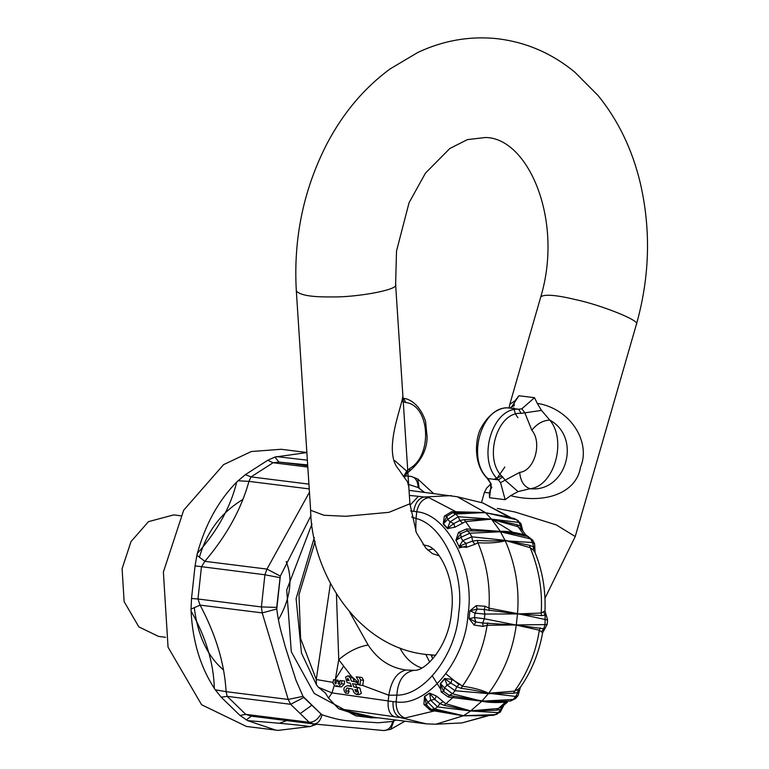<?xml version="1.0" encoding="UTF-8"?>
<svg xmlns="http://www.w3.org/2000/svg" width="769" height="769" viewBox="0 0 769 769"><rect width="100%" height="100%" fill="white"/><g stroke="black" fill="none" stroke-linecap="round" stroke-linejoin="round"><path stroke-width="1.15" d="M447.962 528.812L447.462 528.505M341.503 683.795L341.84 680.738L339.985 680.517L339.648 683.574L338.879 684.372L338.216 683.401L338.437 681.372L336.582 681.151L335.592 683.977L334.928 683.007L335.255 679.94L333.4 679.719L333.044 683.324L335.351 686.265L337.024 685.717L338.639 686.659L341.503 683.795L344.32 684.064L341.455 686.919L338.639 686.659M333.4 679.719L338.072 680.209L337.956 681.286M335.255 679.94L338.072 680.209M336.582 681.151L339.879 681.478M338.437 681.372L339.869 681.517M339.985 680.517L344.656 680.998L344.32 684.064M341.84 680.738L344.656 680.998M347.434 680.277L347.713 678.152L349.184 680.642L347.434 680.277L349.097 680.44M355.691 691.514L354.913 689.591L356.653 689.947L357.21 691.581L356.383 692.081L355.691 691.514L357.162 691.648M355.336 683.929L356.701 687.303L359.844 687.947L361.353 693.417L358.988 694.628L356.172 694.369L358.537 693.148L357.027 687.688L353.884 687.044L356.701 687.303M353.884 687.044L352.519 683.67L359.902 684.929L355.874 682.016L351.491 681.113L358.344 682.209M349.184 688.409L348.501 690.379L349.145 691.264L346.329 691.004L345.685 690.12L347.05 687.976L352.606 689.111L354.009 692.59L356.172 694.369M349.145 691.264L348.299 693.35L345.483 693.08L346.329 691.004M349.799 685.948L351.433 686.217M351.491 681.113L350.087 677.643L347.924 675.864L345.55 677.076L347.069 682.545L350.212 683.189L351.577 686.563L347.261 685.688L350.078 685.958M350.356 685.996L347.54 685.737C343.541 686.823 342.859 689.274 345.483 693.08M347.924 675.864L351.491 676.336L352.731 677.547L354.307 681.382M359.902 684.929L360.69 680.017L359.027 677.181L356.22 676.855L358.575 680.719L358.296 682.516L355.874 682.016M356.22 676.855L361.959 677.46L363.583 680.286L362.689 685.448L359.873 685.179M359.027 677.181L361.959 677.46M360.69 680.017L363.583 680.286M533.138 549.845L535.08 552.613L534.618 543.808L532.504 542.529L505.262 540.809C515.47 564.148 519.546 588.41 517.508 613.614L547.576 619.977L547.086 624.563L487.113 625.293L483.086 626.389M517.556 613.95L541.472 615.585L545.134 615.267L545.048 624.476L543.683 628.744L516.345 625.091M545.125 615.277L545.99 615.556M535.08 552.613L535.089 552.623C542.443 570.665 545.75 590.121 545 610.971L547.586 619.91M482.672 623.015L516.182 625.072L539.338 630.215L542.626 632.762L547.086 624.563M544.587 628.446L543.664 628.744M444.357 516.076L451.759 511.645L485.393 512.548L455.738 514.019L458.266 516.72L459.804 520.478L462.592 523.18L454.825 527.246L447.423 528.553L443.232 524.083L444.357 516.076L446.885 516.191L447.664 519.335L450.028 521.843L458.266 516.72L491.487 519.123L500.686 531.821C506.925 532.235 514.903 533.609 524.612 535.935L528.188 536.579L524.948 534.407L523.16 534.493C513.932 532.1 506.29 531.052 500.244 531.341L467.091 530.812L469.897 533.205L460.939 537.329L462.727 540.684L471.81 536.82L504.829 540.319L530.158 547.663L533.148 549.864M500.302 531.783L469.897 533.205L471.81 536.82L472.579 541.155L466.081 543.423L462.727 540.684L459.256 546.298L466.081 543.423L466.399 547.336L459.026 546.48L456.055 540.271L459.026 546.48M455.854 540.511L458.468 532.408L460.833 533.532L456.055 540.271L460.939 537.329L460.833 533.532L467.119 530.821M483.105 626.379L474.137 625.082L469.052 618.584L469.897 610.807L476.251 605.636L485.287 606.27L488.978 608.135C490.372 585.449 486.69 563.648 477.934 542.751C488.68 543.395 497.793 542.751 505.262 540.809L500.244 531.35L466.61 528.918L467.091 530.812M458.468 532.408L466.629 528.918M485.489 512.721L452.547 512.75L446.885 516.191L443.386 523.795L447.616 528.303L453.825 523.583L459.824 520.478M447.423 528.553L450.028 521.843L453.825 523.583L454.825 527.246M443.232 524.083L447.664 519.335L455.738 514.019L452.614 512.75M451.73 511.645L452.547 512.75M459.814 520.498L464.274 519.661L491.487 519.123M409.041 490.362L457.295 496.755L485.393 512.548L491.737 519.325L517.585 526.573L520.921 528.688L522.843 530.889L520.882 523.439L518.969 522.43L491.651 519.133L465.351 521.661L462.573 523.199M513.548 518.498L516.432 519.738L518.969 522.43L520.815 526.227L516.605 524.583L491.651 519.133M522.622 530.062L520.796 526.217L520.892 528.659M510.27 517.287L485.652 512.74L516.432 519.738L520.882 523.439M485.652 512.74L510.02 517.566L482.797 502.936L510.078 517.133M545 610.961L541.203 613.047L517.393 613.931L484.134 609.529L484.864 614.066L474.973 613.153L474.492 617.526L469.301 618.651L475.78 621.967L482.701 623.005L484.355 618.766L516.182 625.072M524.948 534.407L530.591 538.925L532.504 542.529L533.59 546.894L529.591 545.327L505.223 540.357M534.888 549.902L533.571 546.894L533.128 549.835M500.686 531.821L530.591 538.925L532.696 540.184M466.399 547.336L474.838 544.346L472.608 541.165L477.261 540.396C488.363 541.126 497.553 541.097 504.829 540.319M484.162 609.538L477.184 609.086L470.157 610.797L474.973 613.153L477.184 609.086L476.251 605.636M469.052 618.584L469.897 610.807M474.137 625.082L475.78 621.967L474.492 617.526L484.355 618.766L484.864 614.066L517.393 613.931M485.268 606.26L484.134 609.529M483.124 626.37L482.701 623.005M449.231 695.407L448.385 697.05L441.137 691.956L440.32 683.535L444.684 678.498L452.047 679.383L450.913 683.132L444.867 678.729L440.464 683.814L443.684 691.456L449.24 695.407L452.451 693.763L481.817 701.184L513.144 699.473L515.441 698.636L518.095 695.58M444.684 678.498L447.039 685.025L444.588 687.861L452.451 693.763L455.094 690.725L456.776 686.688L461.198 688.332C472.224 689.745 481.221 691.504 488.18 693.619L455.094 690.725L447.039 685.025L450.913 683.132L456.786 686.707M440.32 683.535L444.588 687.861L443.684 691.456L441.137 691.956M456.776 686.688L459.631 684.045L462.352 686.198C473.012 687.64 481.798 689.985 488.709 693.234L488.18 693.619M452.047 679.383L459.651 684.064M439.926 703.673L434.725 699.406L429.688 693.378L430.65 700.232L427.814 702.097L434.562 708.941L431.198 709.403L430.207 710.2L423.902 704.366L424.517 696.406L426.382 704.894L431.198 709.403L463.332 715.824L489.411 715.362M501.513 707.124L507.386 702.26L504.945 702.212C495.38 702.847 487.661 702.52 481.788 701.213L470.647 710.95L437.609 706.942L439.916 703.654L443.194 701.626L445.587 703.625L470.811 710.969L496.438 710.229L500.917 709.393L503.522 705.884M431.611 709.499L432.274 709.662M424.517 696.406L429.554 693.09L436.484 696.089L434.725 699.406L430.65 700.232L437.609 706.942L434.562 708.941L463.438 715.699M489.142 610.653L488.978 608.135L517.508 613.614L516.23 625.389C512.808 650.43 503.637 673.048 488.709 693.234L515.788 696.435L518.095 695.589L520.392 687.246L517.96 689.543L514.576 691.11L488.709 693.234L481.817 701.184M488.565 693.657L513.529 693.254L517.777 692.427L519.709 689.601M510.318 701.136L513.144 699.473L515.788 696.435L517.777 692.427L517.979 689.533M507.367 702.28L506.675 702.539M515.451 698.636L510.251 701.145L506.665 701.155C496.649 701.645 488.536 701.539 482.326 700.847M470.811 710.969L498.302 712.652L500.917 709.393L501.532 707.115L497.812 708.537L470.945 710.816M435.888 724.215L462.092 722.898L488.526 715.439L481.221 715.689L493.333 715.305L500.283 712.084L495.255 714.651L463.601 715.718L435.888 724.215L426.43 723.869L374.195 717.333L370.658 717.765L378.069 717.823M481.221 715.689L463.601 715.718M470.926 710.825L463.332 715.824L430.159 710.2M411.646 517.037L416.019 518.489L415.75 531.148M410.627 510.924L416.76 511.75C448.125 514.471 475.482 569.348 467.985 614.508C465.601 660.311 427.208 706.98 396.102 701.886L393.055 701.636C392.603 710.143 395.112 715.468 400.591 717.612L404.965 717.996L436.196 710.518M457.69 512.635L428.91 497.649C422.594 498.687 418.538 503.387 416.76 511.75L416.019 518.489C443.223 524.977 464.995 573.366 458.699 613.354C456.257 653.813 424.699 695.541 396.833 695.147C397.909 680.402 403.773 672.106 414.433 670.251M404.965 717.996C399.005 715.795 396.054 710.421 396.102 701.886L396.833 695.147L388.806 695.234C391.267 680.536 397.015 672.135 406.061 670.03C390.344 667.915 377.694 659.571 368.13 645.008C357.893 646.767 348.097 651.67 338.754 659.715L336.438 594.11M413.741 670.308L406.061 670.03M423.902 704.366L426.382 704.894L427.814 702.097L424.603 696.724L429.554 693.09M436.484 696.089L443.204 701.655M470.647 710.95L444.107 705.308L439.916 703.654M481.788 701.213L448.346 697.05M449.211 695.407L481.942 700.809M477.261 540.396L477.934 542.751L474.809 544.365M543.606 611.749L545.134 615.267M541.414 631.858L543.654 628.744M425.766 654.429L429.698 662.08M421.585 667.953C412.347 664.647 405.128 657.985 399.909 647.988M427.804 550.133L432.774 549.037M432.197 655.053L431.938 656.947M431.294 654.986L431.822 656.63L430.976 654.967M330.43 583.546L316.27 679.517L316.444 684.785L318.395 687.294L325.441 693.071L328.526 698.069L338.62 708.758L354.692 713.978L370.658 717.765M328.526 698.069L331.977 692.888L388.182 700.944C387.595 709.441 389.691 714.709 394.497 716.766L400.591 717.612L426.43 723.869M315.136 541.424L298.987 594.793L300.602 638.578L316.27 679.517L333.112 682.42M368.13 645.008L349.808 612.326M423.065 544.721L426.651 545.615C438.099 546.951 456.353 578.009 451.48 612.287C448.788 646.931 424.661 671.933 413.924 670.289L413.318 670.328M428.91 497.649L418.442 496.313L410.012 505.204M311.983 523.91L286.712 590.015L291.307 651.766L314.223 693.455L355.72 715.824L369.322 717.525M318.395 687.294L331.977 692.888L334.15 685.756M314.29 537.55L296.103 598.628L301.467 653.035L316.444 684.785M180.744 515.788L173.707 514.903L148.484 521.642L130.999 541.607L122.088 568.733L124.145 601.666L138.843 626.879L158.51 636.405L165.556 637.29M242.937 499.408C221.241 512.51 206.726 531.812 199.392 557.323M194.278 607.539C197.633 635.377 207.38 656.197 223.529 669.991M279.464 723.264L286.779 720.563M300.352 713.488L311.195 705.692M334.948 679.863L343.262 666.656M306.86 452.499L281.118 449.279L251.29 451.528L223.577 464.639L183.685 510.203L163.374 572.069L168.055 647.19L201.574 704.731L246.455 726.465L278.138 730.387L310.176 726.522C296.027 724.696 275.158 722.735 247.58 720.63L275.888 730.146M307.687 465.168L295.604 464.159L307.725 465.764M295.229 464.072L278.974 462.073L274.86 457.065L267.689 460.304L245.34 474.665L236.737 481.971C218.386 500.725 205.265 524.535 197.354 553.401C217.521 530.812 230.652 507.002 236.737 481.971M310.176 726.522L316.741 724.254M311.637 726.032L314.531 724.042M191.087 611.057C192.529 640.885 200.267 666.656 214.311 688.38C213.686 663.128 205.948 637.357 191.087 611.057L191.039 609.106L200.103 605.126L197.969 599.003L191.519 598.465L191.039 609.106M246.311 719.89L251.367 716.17L245.763 714.353L227.201 696.358L226.096 691.667L215.272 689.793L221.164 697.175L239.976 715.42L247.58 720.63M214.311 688.38L215.272 689.793M309.455 492.218L266.968 569.089L264.901 574.77L261.412 606.933L262.21 612.893L288.202 699.434L226.096 691.667C224.577 663.714 215.916 634.867 200.103 605.126L262.21 612.893L276.763 609L280.339 576.087L311.041 515.499M280.166 576.856L276.705 607.404L261.412 606.933L197.969 599.003L201.459 566.84L204.862 561.322L196.883 555.305L195.066 565.859L191.519 598.465M197.354 553.401L196.883 555.305M280.339 576.087L266.968 569.089L204.862 561.322C226.701 535.57 241.399 508.915 248.945 481.375L237.977 480.769M309.234 488.911L248.945 481.375L251.04 476.895L245.34 474.665M308.927 484.134L251.04 476.895L273.091 462.727L278.974 462.073L307.677 464.928M306.869 452.585L274.86 457.065M276.263 456.575L307.36 460.17M405.205 475.886L411.136 476.434C415.558 477.52 417.894 481.221 418.134 487.536L424.219 492.266M302.996 696.368L288.202 699.434L290.644 704.289L303.765 697.493L321.49 714.439L302.996 696.368L295.95 680.132L285.126 646.335C282.204 634.531 279.195 627.792 276.763 609M251.367 716.17L313.617 723.956L383.712 730.55L390.729 729.32L393.882 721.014L395.872 720.044M221.164 697.175L227.201 696.358L290.644 704.289L309.205 722.283L313.473 723.937C317.635 723.927 320.481 720.87 321.99 714.776L321.49 714.439M424.353 492.275L418.634 487.873M408.406 484.393L418.134 487.536M276.705 607.404L276.763 608.212M303.39 696.897L303.765 697.493M313.473 723.937L383.539 730.531C388.076 730.55 391.133 727.522 392.719 721.437L378.338 722.764L350.597 720.995C343.157 720.716 333.621 718.64 321.99 714.776M395.737 720.034L392.719 721.437M393.286 721.197L393.882 721.014M490.564 484.249L486.604 488.142L484.403 492.42L489.372 492.929L491.045 487.479M494.294 479.212L501.705 475.963M507.848 407.935L508.098 407.926C505.348 407.272 491.651 408.426 481.183 427.814C476.011 435.879 471.935 462.746 487.017 478.145L491.256 484.201L489.507 497.726L505.137 499.687L500.561 482.634L498.36 479.866C476.472 460.756 491.968 406.993 518.729 409.243L508.309 407.935C481.548 405.696 466.052 459.449 487.95 478.568L498.36 479.866L502.734 477.059C482.999 459.824 496.966 411.357 521.094 413.376L518.729 409.243L521.853 408.772L524.823 412.79L531.831 430.217C542.539 442.8 534.417 470.964 519.681 472.368L500.561 482.634M489.392 492.948L489.507 497.726M521.094 413.376L541.472 410.386L549.806 420.105C582.095 437.696 566.205 492.775 530.024 488.719C523.987 486.662 520.536 481.211 519.681 472.368M502.734 477.059L505.329 480.414L518.056 491.593L530.024 488.719C554.026 486.431 567.253 440.579 549.806 420.105C543.106 420.335 537.118 423.709 531.831 430.217M514.009 405.965L514.471 404.715L510.635 407.512L511.298 407.435L518.902 395.747L515.268 400.562L512.712 406.791M510.635 407.512L511.298 407.435M487.017 478.145L487.95 478.568L491.256 484.201M518.056 491.593L510.616 495.659C543.798 504.195 576.442 493.746 580.537 467.052C591.015 442.781 571.175 408.772 537.233 403.331L541.472 410.386M505.137 499.687L510.616 495.659M515.259 400.582L509.809 404.321L509.136 407.858M540.818 296.728C563.754 220.011 528.188 137.911 485.566 137.507L467.427 139.612L449.836 148.504L425.478 173.092L409.06 202.718L396.516 251.04L395.612 284.434C399.669 289.74 356.134 297.516 331.458 296.921C311.426 297.161 299.708 295.161 296.325 290.903C293.297 238.159 303.62 188.886 327.315 143.082C343.426 112.639 364.304 87.945 389.97 68.999L417.894 52.417C442.636 40.786 468.302 36.133 494.89 38.45C524.573 41.507 551.219 52.744 574.818 72.171L597.955 95.394C618.122 120.175 632.224 149.34 640.26 182.897C651.074 229.681 649.795 276.811 636.424 324.287C641.211 320.875 600.358 304.851 576.279 299.775C556.679 295.036 544.865 294.018 540.818 296.728L509.78 404.407M521.853 408.772L534.532 397.698L518.902 395.747M537.233 403.331L534.532 397.698M394.891 460.766L406.714 471.137L406.936 473.387L405.84 473.714M403.542 476.569L406.714 471.137L409.973 468.321L409.473 471.195C421.143 461.169 427.026 449.75 427.112 436.927L425.593 421.595C419.432 402.312 407.099 398.438 403.763 398.429L405.686 402.514L402.158 401.245M296.325 290.903L310.628 510.26L323.97 515.268L345.762 516.278L388.912 512.337L409.915 503.791L402.85 395.487M334.928 683.007L336.361 683.141M338.216 683.401L339.658 683.535M357.027 687.688L359.844 687.947M350.087 677.643L352.904 677.912M464.274 519.661L472.281 531.014M524.612 535.935L516.605 524.583M529.591 545.327L530.158 547.663C538.915 568.57 542.597 590.361 541.203 613.047L541.472 615.585M461.198 688.332L462.352 686.198C475.348 668.021 483.605 647.719 487.113 625.293L487.815 622.88M496.438 710.229L506.665 701.155M393.055 701.636L388.182 700.944L388.806 695.234L362.68 685.458M454.335 696.233L444.107 705.308M513.529 693.254L514.576 691.11C527.582 672.933 535.83 652.631 539.338 630.215L540.146 627.812M515.759 534.061L491.651 519.21M446.02 673.894L458.949 684.516M432.361 675.999L440.262 688.505M374.195 717.333L342.503 709.874M338.62 708.758L394.497 716.766M335.265 679.902L338.754 659.715L351.491 676.336M358.066 682.151L352.731 677.547M418.442 496.313L409.368 495.428M413.741 511.241C415.125 502.82 418.73 498.062 424.565 496.957L451.22 495.64M466.37 546.201L458.997 547.903M278.407 619.766C290.48 598.455 293.076 579.067 286.203 561.601M279.945 577.644L264.901 574.77L195.066 565.859M307.811 467.071L273.091 462.727L267.689 460.304M239.976 715.42L245.763 714.353L309.205 722.283C313.762 722.331 317.674 719.611 320.933 714.141M433.428 493.41L417.711 478.991L419.172 488.161M636.424 324.287L575.231 536.541L556.295 524.9L515.095 512.029L497.293 508.434M409.973 468.321C433.024 455.113 429.756 405.032 405.686 402.514M338.168 686.525L335.351 686.265M514.442 518.556L518.287 520.68M507.79 517.056L514.509 518.575M511.279 517.883L510.654 517.556M532.706 540.203L534.618 543.808M528.188 536.579L532.667 540.136M430.131 709.037L431.476 709.479M503.83 705.365L500.283 712.084M497.149 714.141L493.265 715.305M481.779 715.67L481.24 715.689M488.536 715.67L462.092 722.898M522.612 530.533L525.66 534.859M542.626 632.762C538.896 653.266 531.485 671.424 520.402 687.255M431.822 656.63L432.736 658.946M482.797 502.936L457.295 496.755M390.729 729.32L404.946 721.178M417.711 478.991L411.377 476.463M513.855 407.868C514.499 411.953 515.855 415.212 517.941 417.634M504.839 467.033L497.774 477.174M490.353 483.634L490.93 488.815L491.881 487.162M481.471 502.618L484.403 492.42M404.446 477.712L406.936 473.387L409.473 471.195M408.8 486.729C406.051 477.799 410.79 487.402 398.851 469.571C382.251 451.316 402.418 406.051 402.86 395.574L395.612 284.434M403.763 398.429L402.85 398.198M409.915 503.791L416.346 532.6L425.882 548.172L432.438 553.642L439.282 555.814M310.628 510.26C311.291 569.098 354.74 646.806 425.949 654.448L435.744 655.246M544.942 598.292L575.231 536.541"/></g></svg>
